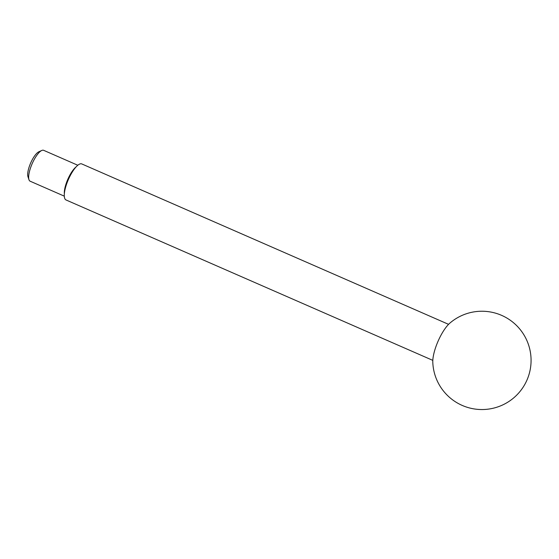 <?xml version="1.0" encoding="UTF-8"?>
<svg xmlns="http://www.w3.org/2000/svg" width="559" height="559" viewBox="0 0 559 559"><rect width="100%" height="100%" fill="white"/><g stroke="black" fill="none" stroke-linecap="round" stroke-linejoin="round"><path stroke-width="0.84" d="M64.292 196.146L30.13 181.2A16.854 5.15 -66.4 0 1 28.97 179.718A16.854 5.15 -66.4 0 1 32.191 163.626A16.854 5.15 -66.4 0 1 41.764 150.469A16.854 5.15 -66.4 0 1 43.637 150.315L77.806 165.254M28.97 179.718L27.95 176.658A14.324 4.381 -66.4 0 1 30.689 162.976A14.324 4.381 -66.4 0 1 38.823 151.796L41.764 150.469M64.341 193.763A16.854 5.15 -66.4 0 1 67.856 179.222A16.854 5.15 -66.4 0 1 76.087 166.903M432.813 360.373L66.004 199.954A19.663 6.009 -66.4 0 1 68.415 179.453A19.663 6.009 -66.4 0 1 81.768 163.927L448.57 324.339M432.792 362.267A25.323 7.742 -66.4 0 1 438.116 341.109A25.323 7.742 -66.4 0 1 449.946 323.046A49.164 49.164 0 0 1 526.934 380.148A49.164 49.164 0 0 1 432.792 362.267"/></g></svg>
